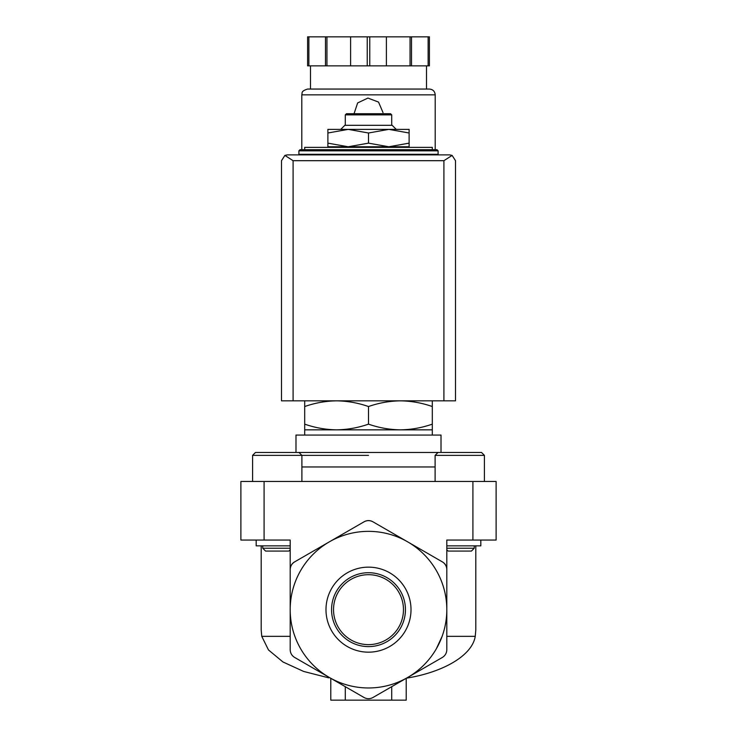 <?xml version="1.0" encoding="UTF-8"?>
<svg xmlns="http://www.w3.org/2000/svg" width="737" height="737" viewBox="0 0 737 737"><rect width="100%" height="100%" fill="white"/><g stroke="black" fill="none" stroke-linecap="round" stroke-linejoin="round"><path stroke-width="1.11" d="M474.259 545.85L474.259 548.227L446.806 548.227M290.194 548.227L262.74 548.227L262.74 545.85M262.74 548.227L265.578 551.073L288.895 551.073L290.194 549.774L290.194 609.665L290.194 569.471C290.341 566.209 291.797 563.704 294.542 561.935L329.347 541.842A78.306 78.306 0 0 0 329.347 677.478A78.306 78.306 0 0 0 407.653 677.478L372.848 697.571C369.946 699.072 367.054 699.072 364.152 697.571L294.542 657.386C291.797 655.617 290.341 653.111 290.194 649.85L290.194 609.665M442.458 561.935A8.697 8.697 0 0 1 446.806 569.471L446.806 609.665A78.306 78.306 0 0 0 407.653 541.842L442.458 561.935C445.203 563.704 446.659 566.209 446.806 569.471L446.806 540.055L496.112 540.055L496.112 481.464L240.888 481.464L240.888 540.055L290.194 540.055L290.194 569.471A8.697 8.697 0 0 1 294.542 561.935M446.806 609.665L446.806 649.85C446.659 653.111 445.203 655.617 442.458 657.386L407.653 677.478A78.306 78.306 0 0 0 446.806 609.665L446.806 549.774L448.105 551.073L471.422 551.073L474.259 548.227M432.306 149.675L304.694 149.675L304.694 147.354L432.306 147.354L432.306 149.675L436.949 149.675L300.051 149.675L298.89 150.836L298.89 154.309L438.11 154.309L438.11 150.836L298.89 150.836M304.694 400.836L304.694 406.538C315.114 402.899 325.745 401.002 336.597 400.836C347.44 401.002 358.071 402.899 368.5 406.538C378.919 402.899 389.551 401.002 400.403 400.836C411.246 401.002 421.877 402.899 432.306 406.538L432.306 400.836M304.694 406.538L304.694 435.06M432.306 406.538L432.306 424.143C421.886 427.782 411.255 429.68 400.403 429.846C389.56 429.68 378.929 427.773 368.5 424.143C358.081 427.782 347.449 429.68 336.597 429.846C325.754 429.68 315.123 427.773 304.694 424.143M304.694 429.846L432.306 429.846L432.306 424.143M368.5 406.538L368.5 424.143M330.793 678.316L330.793 700.15L406.207 700.15L406.207 678.316M391.706 700.15L391.706 686.691M345.294 700.15L345.294 686.691M290.194 636.344L261.755 636.344L268.48 649.951L282.962 661.973L303.672 671.453L328.702 677.837M442.126 636.344L436.341 648.772M406.446 678.16C442.78 672.337 472.159 655.764 475.245 636.344L446.806 636.344M325.984 609.665A42.516 42.516 0 0 1 389.753 572.842A42.516 42.516 0 0 1 389.753 646.478A42.516 42.516 0 0 1 325.984 609.665M407.653 541.842A78.306 78.306 0 0 0 329.347 541.842L364.152 521.75C367.054 520.248 369.946 520.248 372.848 521.75L407.653 541.842M475.807 545.85L475.807 629.96L475.245 636.344M261.755 636.344L261.193 629.96L261.193 545.85M364.152 521.75A8.697 8.697 0 0 1 372.848 521.75M368.5 455.365L252.588 455.365L255.49 452.463L290.175 452.463M441.012 435.06L295.988 435.06L295.988 452.463L441.012 452.463L441.012 435.06M327.891 146.774L348.196 146.774L327.891 143.144L327.891 147.354M368.5 146.774L388.804 146.774L368.5 143.144L348.196 146.774L368.5 146.774L368.5 147.354M409.109 146.774L409.109 143.144L388.804 146.774L409.109 146.774L409.109 147.354M327.891 133.001L348.196 129.371L327.891 129.371L327.891 143.144M409.109 133.001L409.109 129.371L348.196 129.371L368.5 133.001L388.804 129.371L409.109 133.001L409.109 143.144M368.5 133.001L368.5 143.144M345.294 114.871L391.706 114.871L390.546 113.71L346.454 113.71L345.294 114.871L345.294 125.308M396.23 129.371L392.167 125.308L344.833 125.308L340.77 129.371M435.106 455.365L484.412 455.365L481.51 452.463L438.008 452.463L435.106 455.365L435.106 481.464M301.894 481.464L301.894 455.365L298.992 452.463L255.49 452.463L252.588 455.365L252.588 481.464M256.181 540.055L256.181 545.85L290.194 545.85M446.806 545.85L480.819 545.85L480.819 540.055M331.558 609.665A36.942 36.942 0 0 1 368.5 572.713A36.942 36.942 0 0 1 405.442 609.665A36.942 36.942 0 0 1 368.5 646.607A36.942 36.942 0 0 1 331.558 609.665M368.5 574.694A34.961 34.961 0 0 1 398.781 627.141A34.961 34.961 0 0 1 338.219 627.141A34.961 34.961 0 0 1 368.5 574.694M427.082 154.309L427.082 154.89L309.918 154.89L309.918 154.309M452.113 155.415L449.708 154.89L287.292 154.89L284.887 155.415L293.096 160.694L293.096 400.836L455.512 400.836L455.512 160.694L452.113 155.415L443.904 160.694L443.904 400.836M284.887 155.415L281.488 160.694L281.488 400.836L293.096 400.836M435.208 154.89L435.208 154.309M435.208 149.675L435.208 94.852C434.867 91.333 432.932 89.398 429.404 89.057L307.596 89.057C300.235 91.351 302.631 93.221 301.792 94.852L435.208 94.852M383 112.549L378.542 102.093L367.929 98.058L357.648 102.931L354.046 113.71M308.867 36.85L308.867 65.851L307.596 65.851L307.596 36.85L429.404 36.85L429.404 65.851L428.133 65.851L428.133 36.85M308.867 65.851L369.771 65.851L369.771 36.85M367.229 65.851L367.229 36.85M369.771 65.851L428.133 65.851M426.502 89.057L426.502 65.851M325.487 65.851L325.487 36.85M326.942 65.851L326.942 36.85M350.609 65.851L350.609 36.85M386.391 65.851L386.391 36.85M410.058 65.851L410.058 36.85M411.513 65.851L411.513 36.85M472.914 481.464L472.914 540.055M264.086 481.464L264.086 540.055M435.106 466.963L301.894 466.963M443.904 160.694L293.096 160.694M438.11 150.836L436.949 149.675M432.306 429.846L432.306 435.06M391.706 114.871L391.706 125.308M481.51 452.463L484.412 455.365L484.412 481.464M301.792 154.89L301.792 154.309M301.792 149.675L301.792 94.852M310.498 89.057L310.498 65.851"/></g></svg>
